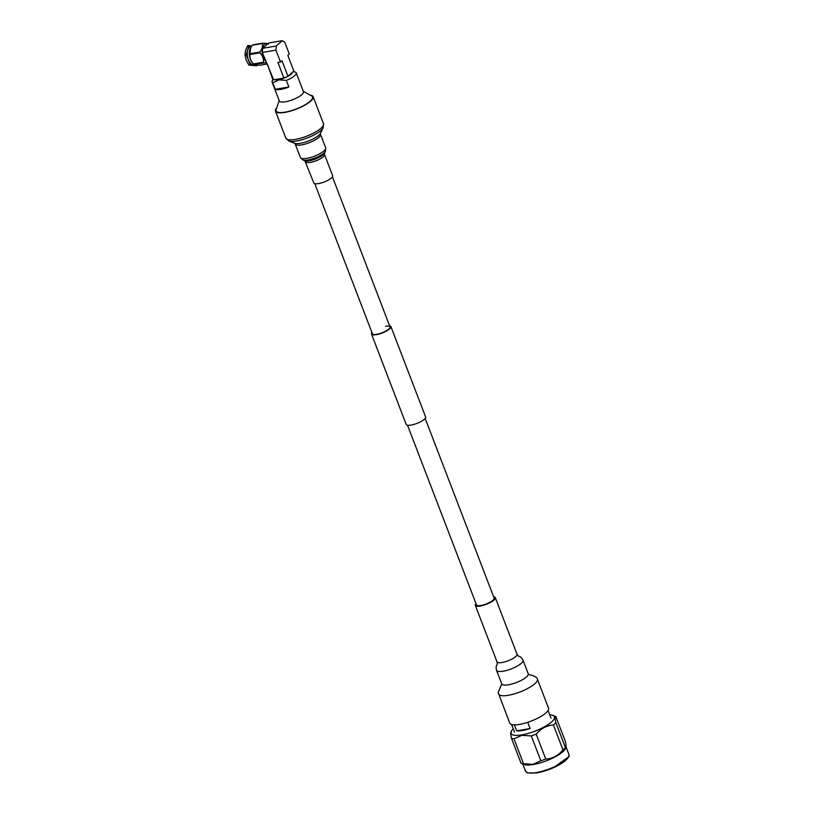 <?xml version="1.0" encoding="UTF-8"?>
<svg xmlns="http://www.w3.org/2000/svg" width="814" height="814" viewBox="0 0 814 814"><rect width="100%" height="100%" fill="white"/><g stroke="black" fill="none" stroke-linecap="round" stroke-linejoin="round"><path stroke-width="1.22" d="M425.162 418.437L494.139 598.127A9.453 2.625 159 0 1 490.17 602.167A9.453 2.625 159 0 1 480.911 605.494A9.453 2.625 159 0 1 476.495 604.904L407.509 425.213M385.612 326.312A9.453 2.625 159 0 1 390.028 326.902A9.453 2.625 159 0 1 386.06 330.942A9.453 2.625 159 0 1 376.79 334.269A9.453 2.625 159 0 1 372.374 333.679L314.784 183.649M389.591 325.783A10.399 2.89 159 0 1 390.903 326.567L425.61 416.972A10.399 2.89 159 0 1 421.245 421.408A10.399 2.89 159 0 1 411.06 425.071A10.399 2.89 159 0 1 406.196 424.43L371.499 334.015A10.399 2.89 159 0 1 371.947 332.55M390.903 326.567A10.399 2.89 159 0 1 386.538 331.003A10.399 2.89 159 0 1 376.353 334.666A10.399 2.89 159 0 1 371.499 334.015M549.725 714.814A23.24 6.461 159 0 1 552.787 715.343A23.24 6.461 159 0 1 547.273 725.132A23.24 6.461 159 0 1 521.906 734.859A23.24 6.461 159 0 1 511.334 731.257A23.24 6.461 159 0 1 513.258 728.815M511.426 732.081C510.439 731.542 510.47 733.628 511.497 738.349A25.906 7.204 -21 0 0 513.98 738.827L521.855 735.357L531.267 735.897A25.906 7.204 -21 0 0 536.202 734.157C540.923 728.479 546.662 725.416 553.418 724.969A25.906 7.204 -21 0 0 555.87 722.761C554.833 718.05 554.812 715.964 555.789 716.493L565.354 741.391C566.422 746.214 566.452 748.3 565.425 747.649L566.056 747.527L565.598 748.483A23.24 6.461 -21 0 1 533.302 764.519A23.24 6.461 -21 0 1 523.992 764.448L521.052 763.237A25.906 7.204 -21 0 0 523.534 763.715L532.977 764.326L540.822 760.785A25.906 7.204 -21 0 0 545.756 759.055C552.533 758.729 558.272 755.667 562.973 749.857A25.906 7.204 -21 0 0 565.425 747.649L555.87 722.761M552.787 715.343L555.789 716.493M553.418 724.969L562.973 749.857M536.202 734.157L545.756 759.055M531.267 735.897L540.822 760.785M513.98 738.827L523.534 763.715M511.497 738.349L521.052 763.237M527.726 722.313L530.128 728.561A19.536 5.433 -21 0 1 516.687 730.84L514.397 724.877M537.372 679.11L548.555 708.221A20.798 5.79 159 0 1 546.082 712.81A20.798 5.79 159 0 1 525.132 723.107A20.798 5.79 159 0 1 509.727 723.127L498.168 692.439L501.76 683.923A14.174 3.948 159 0 0 512.26 683.913A14.174 3.948 159 0 0 526.546 676.882A14.174 3.948 159 0 0 528.235 673.758L529.782 674.959C529.304 674.45 537.922 676.749 537.372 679.11A20.798 5.79 159 0 1 534.91 683.689A20.798 5.79 159 0 1 513.949 693.996A20.798 5.79 159 0 1 498.544 694.016M493.64 596.825A10.714 2.981 159 0 1 495.319 597.679A10.714 2.981 159 0 1 494.047 600.04A10.714 2.981 159 0 1 483.251 605.351A10.714 2.981 159 0 1 475.315 605.362A10.714 2.981 159 0 1 475.987 603.601M516.687 730.84L530.128 728.561M324.521 154.518A10.083 2.808 159 0 1 324.532 154.538L324.511 153.205A11.009 3.063 -21 0 1 315.456 159.015A11.009 3.063 -21 0 1 304.843 160.755L313.848 182.957A10.083 2.808 -21 0 0 313.848 182.957A10.083 2.808 -21 0 0 313.858 182.977A10.083 2.808 -21 0 0 324.308 181.949A10.083 2.808 -21 0 0 332.672 175.732A10.083 2.808 -21 0 0 332.661 175.712L324.532 154.538A10.083 2.808 159 0 1 316.168 160.755A10.083 2.808 159 0 1 305.718 161.782A10.083 2.808 159 0 1 305.708 161.762A10.083 2.808 159 0 1 305.708 161.752M276.679 107.906A20.167 5.606 -21 0 0 275.478 111.142A20.167 5.606 -21 0 0 296.388 109.117A20.167 5.606 -21 0 0 313.125 96.683A20.167 5.606 -21 0 0 310.073 95.085M275.478 111.142A20.167 5.606 -21 0 0 275.498 111.182L285.856 138.177A20.167 5.606 -21 0 0 285.877 138.217A20.167 5.606 -21 0 0 306.766 136.152A20.167 5.606 -21 0 0 323.504 123.718A20.167 5.606 -21 0 0 323.484 123.677M279.192 100.6L276.099 109.575A19.536 5.433 -21 0 0 276.068 110.918A19.536 5.433 -21 0 0 276.078 110.958A19.536 5.433 -21 0 0 296.327 108.954A19.536 5.433 -21 0 0 312.535 96.917A19.536 5.433 -21 0 0 312.525 96.866M313.125 96.683A20.167 5.606 -21 0 0 313.115 96.642L323.504 123.718L323.199 127.788A19.241 5.352 159 0 1 307.366 137.942A19.241 5.352 159 0 1 288.807 140.995L294.576 143.274A14.469 4.029 -21 0 0 308.537 140.985A14.469 4.029 -21 0 0 320.441 133.343L323.199 127.788M255.535 64.957L254.436 65.151A9.626 5.423 -99.6 0 1 250.59 63.482A9.626 5.423 -99.6 0 1 247.253 53.236A9.626 5.423 -99.6 0 1 251.221 46.164L251.699 46.083M266.788 64.062L260.012 65.212C256.329 65.201 254.314 64.906 253.968 64.326L253.134 63.614A9.626 5.423 -99.6 0 1 252.635 63.136A9.626 5.423 -99.6 0 1 250.488 48.036A9.626 5.423 -99.6 0 1 250.61 47.823M265.669 61.162A9.626 5.423 -99.6 0 1 265.466 60.958A9.626 5.423 -99.6 0 1 262.24 49.379A9.626 5.423 -99.6 0 1 267.725 43.793M266.27 62.719L253.968 64.326A11.152 6.278 80.4 0 1 253.765 64.123A11.152 6.278 80.4 0 1 253.561 63.899C250.692 61.04 249.491 57.906 249.949 54.497A11.152 6.278 80.4 0 1 249.898 53.744L250.773 47.527L252.33 45.218A11.152 6.278 80.4 0 1 252.686 44.902L262.556 43.223C266.229 43.234 268.244 43.529 268.6 44.109M262.556 43.223A11.152 6.278 80.4 0 0 262.2 43.549L252.33 45.218M249.898 53.744L259.768 52.076C262.24 48.952 263.054 46.113 262.2 43.549M259.768 52.076A11.152 6.278 80.4 0 0 259.819 52.818L249.949 54.497M263.838 62.658A11.152 6.278 -99.6 0 1 263.634 62.444A11.152 6.278 -99.6 0 1 263.431 62.23C263.899 58.822 262.688 55.688 259.819 52.818M276.068 110.918A19.536 5.433 -21 0 0 285.195 112.129A19.536 5.433 -21 0 0 304.334 105.25A19.536 5.433 -21 0 0 312.535 96.917A19.536 5.433 -21 0 0 311.62 95.94L303.317 91.341M273.27 79.497L272.894 79.925A12.922 3.592 -21 0 0 272.079 82.061L279.344 100.987A12.922 3.592 -21 0 0 285.378 101.791A12.922 3.592 -21 0 0 298.036 97.242A12.922 3.592 -21 0 0 303.459 91.728L296.194 72.802A12.922 3.592 -21 0 0 295.543 72.131L293.101 71.663M277.167 79.202A8.354 2.32 -21 0 0 279.507 79.029A8.354 2.32 -21 0 0 282.468 78.307M289.285 75.102A8.354 2.32 -21 0 0 290.852 73.687M272.079 82.061A12.922 3.592 -21 0 0 272.731 82.723L275.254 89.296A12.922 3.592 -21 0 0 280.637 89.428A12.922 3.592 -21 0 0 288.878 86.986L286.355 80.413A12.922 3.592 -21 0 0 296.194 72.802M275.336 79.518A9.453 2.625 -21 0 0 278.999 79.497A9.453 2.625 -21 0 0 287.881 76.374A9.453 2.625 -21 0 0 292.277 72.395M286.355 80.413L278.897 79.874L272.731 82.723M250.203 64.845L246.306 54.701L244.953 54.935L246.184 60.124L248.85 65.079L256.725 65.802L248.85 65.079M246.306 54.701L248.931 45.513L247.578 45.737L245.553 50.458L244.953 54.935M248.931 45.513L251.801 45.93M256.919 65.11L256.725 65.802M287.953 76.302L283.913 78.063L277.92 62.454L280.484 62.017L281.959 60.694L287.953 76.302L293.823 71.001L287.841 55.393L289.306 54.07L284.747 42.196L282.193 40.7L276.322 46.001L262.708 48.311L262.332 52.452L273.646 79.803L272.548 78.907L267.44 64.225M276.322 46.001L275.936 50.153L280.484 62.017M273.646 79.803L283.913 78.063M282.193 40.7L268.589 43.01L262.708 48.311M275.936 50.153L262.332 52.452M253.561 63.899L263.431 62.23M275.254 89.296L288.878 86.986M525.539 771.143A23.24 6.461 -21 0 0 536.395 772.588A23.24 6.461 -21 0 0 559.167 764.397A23.24 6.461 -21 0 0 568.925 754.486C568.264 755.677 571.855 754.385 564.611 761.375C556.766 766.941 547.496 770.797 536.792 772.944L527.543 772.893L525.539 771.143L522.771 763.949M536.904 772.883L553.367 767.744L568.457 756.969M495.319 597.679L517.012 654.181L518.426 656.216C520.065 656.247 521.601 657.57 523.015 660.174A14.174 3.948 159 0 1 521.336 663.298A14.174 3.948 159 0 1 507.051 670.319A14.174 3.948 159 0 1 496.54 670.339L501.76 683.923M517.012 654.181A10.714 2.981 159 0 1 515.74 656.542A10.714 2.981 159 0 1 504.945 661.853A10.714 2.981 159 0 1 497.008 661.863L475.315 605.362M285.836 138.126A20.167 5.606 -21 0 0 285.856 138.177L288.807 140.995M300.376 157.529A13.543 3.765 -21 0 0 300.386 157.56A13.543 3.765 -21 0 0 300.397 157.58A13.543 3.765 -21 0 0 314.438 156.196A13.543 3.765 -21 0 0 325.681 147.843A13.543 3.765 -21 0 0 325.671 147.822M324.511 153.205L325.447 151.323L325.681 147.843L320.502 134.361A13.543 3.765 159 0 1 320.502 134.361A13.543 3.765 159 0 1 309.259 142.715A13.543 3.765 159 0 1 295.217 144.109A13.543 3.765 159 0 1 295.207 144.078A13.543 3.765 159 0 1 295.207 144.058L294.566 143.274M325.447 151.323A12.627 3.51 159 0 1 315.059 157.977A12.627 3.51 159 0 1 302.879 159.982L304.843 160.755M390.028 326.902L332.438 176.872M566.147 747.232L568.925 754.486M511.334 731.257L510.836 732.234M514.509 732.081L511.609 724.531M496.54 670.339C495.858 667.449 496.113 665.445 497.313 664.316L497.008 661.863M523.015 660.174L528.235 673.758M550.986 718.08L548.087 710.53M295.207 144.078L300.427 157.662L302.879 159.982M320.502 134.361L320.441 133.333M250.488 48.036L250.773 47.527"/></g></svg>
